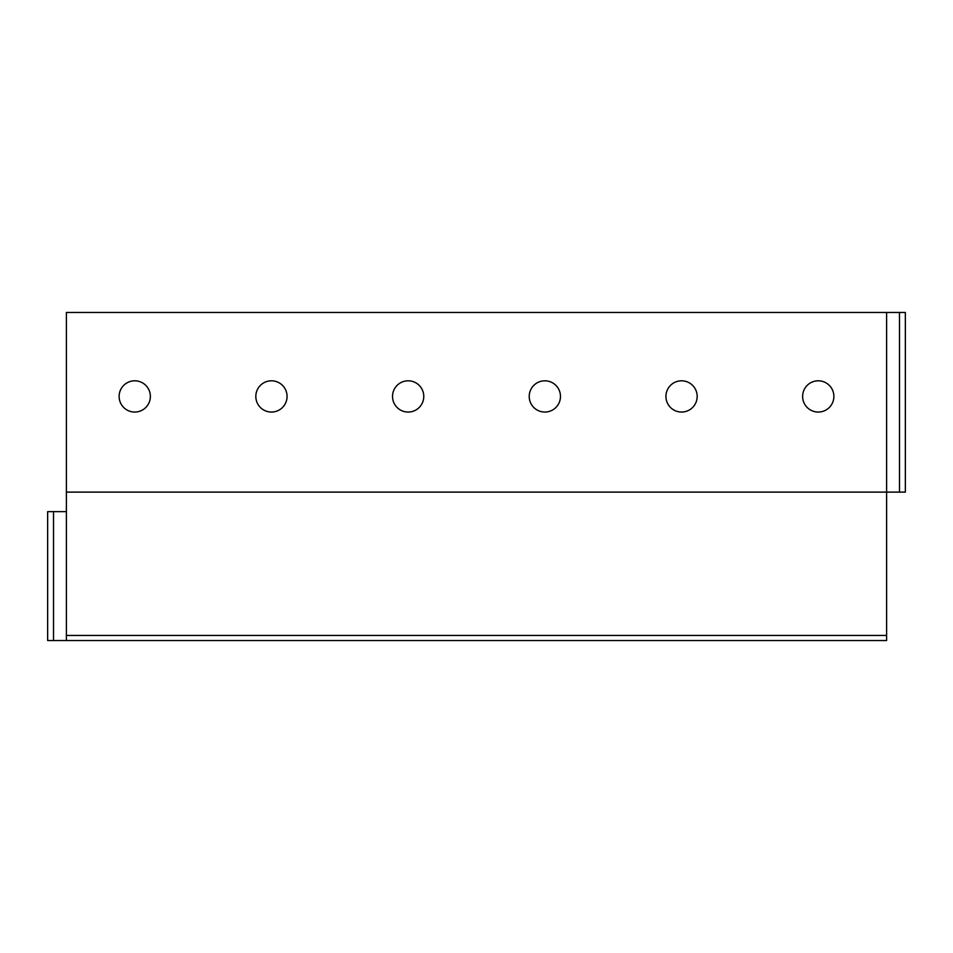 <?xml version="1.0" encoding="UTF-8"?>
<svg xmlns="http://www.w3.org/2000/svg" width="953" height="953" viewBox="0 0 953 953"><rect width="100%" height="100%" fill="white"/><g stroke="black" fill="none" stroke-linecap="round" stroke-linejoin="round"><path stroke-width="1.43" d="M886.6 312.465L66.4 312.465L66.4 492.117L905.35 492.117L905.35 312.465L886.6 312.465L886.6 640.535L47.65 640.535L47.65 511.654L66.4 511.654M66.4 492.117L66.4 640.535M119.125 396.436A15.617 15.617 0 0 0 134.742 412.053A15.617 15.617 0 0 0 150.371 396.436A15.617 15.617 0 0 0 134.742 380.807A15.617 15.617 0 0 0 119.125 396.436M255.821 396.436A15.617 15.617 0 0 0 271.45 412.053A15.617 15.617 0 0 0 287.067 396.436A15.617 15.617 0 0 0 271.45 380.807A15.617 15.617 0 0 0 255.821 396.436M392.529 396.436A15.617 15.617 0 0 0 408.146 412.053A15.617 15.617 0 0 0 423.775 396.436A15.617 15.617 0 0 0 408.146 380.807A15.617 15.617 0 0 0 392.529 396.436M529.225 396.436A15.617 15.617 0 0 0 544.854 412.053A15.617 15.617 0 0 0 560.471 396.436A15.617 15.617 0 0 0 544.854 380.807A15.617 15.617 0 0 0 529.225 396.436M665.933 396.436A15.617 15.617 0 0 0 681.55 412.053A15.617 15.617 0 0 0 697.179 396.436A15.617 15.617 0 0 0 681.55 380.807A15.617 15.617 0 0 0 665.933 396.436M802.629 396.436A15.617 15.617 0 0 0 818.258 412.053A15.617 15.617 0 0 0 833.875 396.436A15.617 15.617 0 0 0 818.258 380.807A15.617 15.617 0 0 0 802.629 396.436M47.65 511.654L47.65 640.535M886.6 635.448L66.4 635.448M53.523 511.654L53.523 640.535M899.489 312.465L899.489 492.117"/></g></svg>
